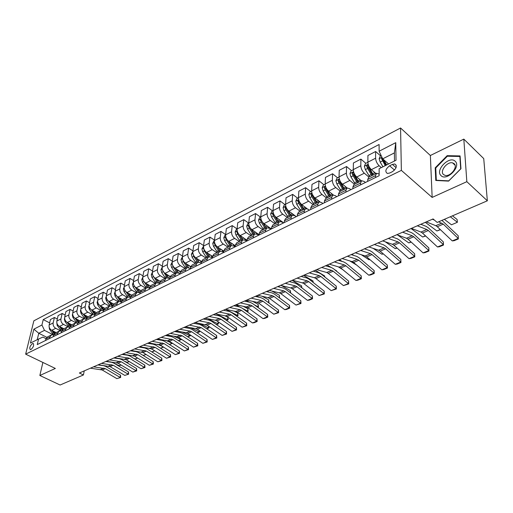 <?xml version="1.0" encoding="UTF-8"?>
<svg xmlns="http://www.w3.org/2000/svg" width="513" height="513" viewBox="0 0 513 513"><rect width="100%" height="100%" fill="white"/><g stroke="black" fill="none" stroke-linecap="round" stroke-linejoin="round"><path stroke-width="0.77" d="M30.992 349.5C33.531 347.102 34.23 345.089 33.095 343.473L32.428 343.62C29.895 346.019 29.196 348.026 30.331 349.642L30.992 349.5M400.563 127.987L33.858 320.824L25.65 354.15L401.365 170.387L400.563 127.987L430.369 155.497L432.151 197.422L466.836 181.679L463.823 139.113L430.369 155.497M463.823 139.113L483.733 158.588L487.35 200.795L466.836 181.679M487.35 200.795L437.172 222.43L433.081 218.936L79.374 373.002L83.414 374.965L84.241 370.88M392.381 164.41L389.604 165.795C385.526 168.995 384.782 171.554 387.373 173.471L389.675 173.028L392.464 171.656C396.581 168.45 397.338 165.885 394.734 163.961L392.381 164.41L396.074 167.648M394.497 161.018L394.388 152.906L382.692 158.838L379.113 151.232L379.107 144.499L43.233 319.586L49.646 322.889M379.113 151.232L395.767 142.652L396.023 160.255L379.133 168.7L379.139 175.702L37.244 344.589L38.578 339.016L30.459 343.075L33.858 329.173L41.931 325.011L43.233 319.586M42.88 362.447L39.847 375.49L60.104 385.013L83.414 374.965M39.847 375.49L55.353 368.449L25.65 354.15M432.151 197.422L401.365 170.387M38.578 339.016L42.9 337.073L45.978 338.618M116.72 305.331L117.022 303.734L118.516 301.593L121.35 301.868M125.909 300.791L126.198 299.188L127.686 297.033L130.603 297.373M135.291 296.161L135.573 294.545L137.048 292.378L140.055 292.788M144.871 291.422L145.147 289.8L146.609 287.626L149.713 288.114M154.657 286.594L154.926 284.952L156.375 282.772L159.575 283.336M164.66 281.65L164.917 280.002L166.353 277.809L169.656 278.463M174.882 276.603L175.132 274.936L176.549 272.736L179.96 273.487M185.328 271.441L185.565 269.767L186.969 267.555L190.496 268.402M196.011 266.164L196.242 264.477L197.627 262.258L200.378 262.643L201.276 263.214M206.938 260.764L207.156 259.065L208.528 256.84L211.273 257.244L212.299 257.911M218.121 255.243L218.326 253.531L219.673 251.299L222.418 251.723L223.585 252.492M229.555 249.594L229.753 247.869L231.081 245.624L233.819 246.08L235.025 246.894M241.264 243.81L241.443 242.072L242.758 239.821L245.483 240.296L246.695 241.129M253.255 237.885L253.422 236.134L254.704 233.877L257.43 234.383L258.642 235.23M265.535 231.825L265.683 230.061L266.946 227.791L269.658 228.323L270.87 229.189M278.11 225.611L278.245 223.835L279.482 221.558L282.182 222.116L283.394 223.001M290.999 219.243L291.121 217.454L292.333 215.171L295.013 215.761L296.225 216.659M304.215 212.715L304.318 210.914L305.498 208.624L308.166 209.246L309.377 210.163M317.759 206.021L317.848 204.206L318.996 201.917L321.651 202.564L322.863 203.507M331.655 199.159L331.725 197.332L332.841 195.03L335.476 195.716L336.688 196.678M345.916 192.119L345.961 190.272L347.038 187.97L349.661 188.688L350.866 189.669M360.549 184.885L360.575 183.032L361.614 180.723L364.217 181.48L365.416 182.481M46.85 337.317L38.77 333.258L37.225 339.689M388.578 163.98L382.692 158.838M381.319 167.61L379.145 165.737C376.997 163.609 375.817 161.101 375.606 158.209L375.619 151.508L380.55 155.817M376.003 173.574L371.38 169.636C369.232 167.539 368.058 165.045 367.866 162.166L367.917 155.49L375.619 151.508M368.93 177.088L364.307 173.195C362.152 171.118 360.992 168.636 360.812 165.77L360.902 159.113L365.846 163.333M361.37 180.845L356.74 176.998C354.586 174.939 353.431 172.483 353.265 169.623L353.399 162.993L360.902 159.113M354.483 184.27L349.847 180.467C347.692 178.428 346.544 175.978 346.39 173.131L346.557 166.526L351.514 170.649M347.115 187.938L342.472 184.173C340.318 182.153 339.176 179.723 339.042 176.889L339.24 170.303L346.557 166.526M340.395 191.272L335.752 187.553C333.597 185.552 332.462 183.135 332.341 180.313L332.578 173.753L337.541 177.787M333.277 194.902L328.557 191.163C326.409 189.182 325.28 186.79 325.171 183.975L325.447 177.434L332.578 173.753M326.659 198.108L322.004 194.459C319.856 192.497 318.733 190.118 318.637 187.309L318.945 180.794L323.915 184.751M319.881 201.769L314.995 197.986C312.847 196.043 311.731 193.677 311.647 190.881L311.987 184.391L318.945 180.794M313.257 204.764L308.602 201.199C306.453 199.275 305.344 196.921 305.273 194.138L305.645 187.668L310.615 191.535M306.992 208.599L301.766 204.636C299.611 202.731 298.508 200.391 298.457 197.62L298.855 191.176L305.645 187.668M300.188 211.266L295.526 207.771C293.378 205.88 292.282 203.558 292.237 200.801L292.666 194.376L297.643 198.165M296.277 216.64L288.851 211.125C286.703 209.253 285.613 206.944 285.581 204.2L286.042 197.794L292.666 194.376M287.427 217.608L282.766 214.184C280.617 212.331 279.534 210.035 279.514 207.297L280.002 200.916L284.978 204.629M283.676 222.86L276.25 217.461C274.109 215.627 273.025 213.344 273.019 210.619L273.538 204.257L280.002 200.916M274.968 223.803L270.313 220.449C268.164 218.628 267.093 216.358 267.093 213.645L267.639 207.303L272.615 210.946M271.371 228.939L263.951 223.642C261.803 221.84 260.739 219.59 260.751 216.884L261.322 210.567L267.639 207.303M262.803 229.856L258.148 226.56C256.006 224.771 254.942 222.533 254.967 219.84L255.564 213.549L260.54 217.114M259.136 234.723L251.934 229.683C249.793 227.913 248.741 225.688 248.773 223.001L249.395 216.736L255.564 213.549M250.921 235.762L246.266 232.536C244.124 230.779 243.079 228.561 243.117 225.893L243.765 219.641L248.741 223.142M247.054 240.296L240.193 235.582C238.058 233.845 237.019 231.645 237.07 228.984L237.737 222.757L243.765 219.641M239.308 241.533L234.659 238.372C232.524 236.647 231.485 234.454 231.549 231.805L232.242 225.598L237.077 228.933M235.262 245.759L228.727 241.347C226.592 239.642 225.56 237.468 225.63 234.826L226.348 228.638L232.242 225.598M227.958 247.176L223.309 244.073C221.18 242.38 220.154 240.212 220.237 237.583L220.975 231.421L225.662 234.595M223.745 251.114L217.512 246.984C215.383 245.304 214.363 243.156 214.453 240.533L215.216 234.396L220.975 231.421M216.864 252.691L212.222 249.645C210.099 247.978 209.08 245.842 209.182 243.226L209.964 237.109L214.505 240.135M212.491 256.359L206.553 252.492C204.43 250.844 203.424 248.715 203.526 246.118L204.334 240.02L209.964 237.109M206.014 258.09L201.378 255.096C199.256 253.46 198.255 251.344 198.371 248.754L199.191 242.675L203.603 245.56M201.519 261.515L195.838 257.885C193.715 256.263 192.721 254.159 192.843 251.575L193.69 245.522L199.191 242.675M195.402 263.361L190.778 260.424C188.656 258.815 187.668 256.724 187.796 254.153L188.662 248.119L192.939 250.876M190.81 266.587L185.353 263.156C183.237 261.559 182.25 259.475 182.391 256.917L183.269 250.902L188.662 248.119M185.02 268.523L180.403 265.644C178.293 264.06 177.306 261.989 177.453 259.437L178.351 253.441L182.513 256.077M180.358 271.563L175.093 268.312C172.99 266.741 172.009 264.682 172.163 262.137L173.08 256.167L178.351 253.441M174.862 273.576L170.252 270.742C168.142 269.184 167.174 267.138 167.334 264.605L168.27 258.655L172.31 261.175M170.149 276.456L165.058 273.352C162.954 271.807 161.986 269.774 162.159 267.254L163.108 261.322L168.27 258.655M164.917 278.521L160.312 275.738C158.216 274.205 157.254 272.179 157.427 269.665L158.395 263.753L162.332 266.17M160.178 281.265L155.234 278.296C153.137 276.776 152.181 274.763 152.361 272.256L153.349 266.362L158.395 263.753M155.183 283.362L150.591 280.63C148.494 279.117 147.545 277.116 147.731 274.622L148.732 268.748L152.56 271.063M150.437 285.985L145.615 283.131C143.525 281.631 142.576 279.643 142.768 277.155L143.787 271.306L148.732 268.748M145.647 288.101L141.069 285.414C138.978 283.926 138.035 281.945 138.241 279.47L139.267 273.641L142.992 275.859M140.921 290.621L136.195 287.864C134.111 286.389 133.168 284.42 133.38 281.951L134.425 276.141L139.267 273.641M136.311 292.743L131.738 290.101C129.661 288.639 128.725 286.677 128.936 284.221L130.001 278.431L133.63 280.56M131.617 295.174L126.968 292.506C124.89 291.051 123.96 289.101 124.178 286.652L125.255 280.88L130.001 278.431M127.16 297.296L122.601 294.699C120.529 293.256 119.606 291.313 119.83 288.877L120.914 283.118L124.454 285.17M122.517 299.643L117.926 297.046C115.855 295.616 114.938 293.686 115.168 291.256L116.265 285.523L120.914 283.118M118.195 301.753L113.649 299.194C111.584 297.777 110.667 295.854 110.904 293.436L112.02 287.722L115.47 289.691M113.617 304.036L109.07 301.503C107.005 300.092 106.095 298.181 106.332 295.77L107.461 290.076L112.02 287.722M109.41 306.12L104.876 303.606C102.818 302.208 101.914 300.304 102.158 297.899L103.299 292.224L106.659 294.122M104.908 308.358L100.388 305.863C98.329 304.478 97.425 302.587 97.682 300.188L98.829 294.533L103.299 292.224M100.804 310.403L96.277 307.928C94.225 306.55 93.328 304.671 93.584 302.279L94.745 296.642L98.028 298.47M96.386 312.597L91.872 310.141C89.826 308.775 88.935 306.902 89.191 304.523L90.371 298.906L94.745 296.642M92.378 314.61L87.851 312.167C85.806 310.807 84.914 308.948 85.184 306.575L86.364 300.977L89.57 302.734M88.031 316.752L83.529 314.341C81.49 312.994 80.605 311.135 80.874 308.775L82.074 303.196L86.364 300.977M84.138 318.753L79.579 316.322C77.546 314.982 76.661 313.142 76.937 310.782L78.143 305.222L81.272 306.915M79.829 320.824L75.347 318.451C73.314 317.124 72.436 315.29 72.718 312.943L73.936 307.402L78.143 305.222M76.091 322.824L71.474 320.401C69.441 319.08 68.569 317.252 68.857 314.911L70.082 309.39L73.141 311.019M71.788 324.825L67.318 322.485C65.292 321.176 64.426 319.362 64.715 317.028L65.953 311.526L70.082 309.39M68.223 326.839L63.522 324.396C61.496 323.094 60.63 321.285 60.925 318.964L62.176 313.475L65.157 315.053M63.901 328.743L59.444 326.448C57.424 325.152 56.565 323.35 56.86 321.042L58.116 315.572L62.176 313.475M60.547 330.795L55.718 328.32C53.705 327.037 52.845 325.242 53.147 322.94L54.41 317.489L57.328 319.009M56.161 332.597L51.717 330.327C49.703 329.057 48.85 327.275 49.158 324.979L50.434 319.541L54.41 317.489M53.083 334.713L44.49 330.359L38.77 333.258L33.858 329.173M375.574 177.466L375.574 175.593L376.58 173.285L379.139 174.067M367.712 181.352L367.725 179.486L368.751 177.177L376.58 173.285M352.893 188.669L352.925 186.822L353.989 184.513L361.614 180.723M338.452 195.799L338.509 193.965L339.612 191.663L347.038 187.97M324.389 202.75L324.46 200.929L325.595 198.634L332.841 195.03M310.673 209.522L310.769 207.714L311.936 205.424L318.996 201.917M297.303 216.127L297.412 214.331L298.611 212.049L305.498 208.624M284.26 222.571L284.388 220.789L285.613 218.512L292.333 215.171M271.531 228.856L271.678 227.092L272.929 224.822L279.482 221.558M259.11 234.992L259.27 233.235L260.546 230.978L266.946 227.791M246.984 240.982L247.157 239.238L248.459 236.987L254.704 233.877M235.146 246.836L235.332 245.105L236.653 242.854L242.758 239.821M223.578 252.55L223.777 250.831L225.117 248.593L231.081 245.624M212.273 258.129L212.485 256.423L213.844 254.198L219.673 251.299M201.224 263.586L201.449 261.893L202.827 259.674L208.528 256.84M190.426 268.921L190.663 267.241L192.054 265.029L197.627 262.258M179.864 274.141L180.108 272.467L181.525 270.268L186.969 267.555M169.534 279.239L169.79 277.584L171.22 275.391L176.549 272.736M159.434 284.234L159.697 282.586L161.133 280.399L166.353 277.809M149.539 289.12L149.815 287.485L151.271 285.305L156.375 282.772M139.863 293.898L140.145 292.275L141.607 290.108L146.609 287.626M130.385 298.579L130.674 296.969L132.155 294.815L137.048 292.378M121.106 303.164L121.401 301.567L122.889 299.419L127.686 297.033M112.02 307.653L112.321 306.069L113.822 303.927L118.516 301.593M107.724 309.775L108.031 308.191L109.532 306.062L112.283 306.274M103.113 312.051L103.427 310.474L104.934 308.345L109.532 306.062M98.906 314.129L99.221 312.558L100.728 310.436L103.402 310.596M94.386 316.361L94.706 314.796L96.22 312.68L100.728 310.436M90.262 318.4L90.583 316.842L92.103 314.726L94.7 314.835M85.838 320.587L86.165 319.028L87.685 316.919L92.103 314.726M81.791 322.581L82.118 321.035L83.645 318.932L86.171 318.99M77.457 324.729L77.784 323.184L79.316 321.08L83.645 318.932M73.487 326.685L73.827 325.146L75.36 323.049L77.809 323.075M69.236 328.788L69.576 327.256L71.108 325.165L75.36 323.049M65.35 330.705L65.69 329.179L67.229 327.095L69.614 327.076M61.175 332.764L61.522 331.244L63.061 329.166L67.229 327.095M57.366 334.649L57.706 333.136L59.252 331.058L61.579 331.013M53.275 336.669L53.621 335.162L55.167 333.091L59.252 331.058M49.53 338.522L49.883 337.015L51.435 334.944L53.698 334.874M41.931 325.011L44.49 330.359M45.516 340.504L45.869 339.003L47.42 336.938L51.435 334.944M394.388 152.906L395.767 142.652M447.163 155.67L435.197 167.815L435.781 180.461L448.593 181.108L460.95 168.719L460.09 155.926L447.163 155.67L447.753 156.221M435.768 168.335L435.197 167.815M432.376 219.237L434.415 220.071M438.634 221.802L443.296 224.13L458.256 238.442L458.224 235.788L441.937 220.378M426.309 221.885L435.793 225.694L437.275 226.708L452.248 240.905L458.256 238.442L458.333 238.962L454.133 240.687L452.248 240.905M458.224 235.788L458.333 238.962M381.133 155.522L380.319 155.939L379.126 158.767L380.178 162.089L382.954 166.789M451.472 224.79L457.397 222.276L451.472 224.79L444.354 219.333M452.453 215.845L457.096 219.455L457.397 222.276L450.299 216.775M382.044 157.465L381.518 158.536L385.244 165.648M386.026 165.257L382.781 159.639L381.518 158.536M386.693 164.923L383.609 159.639M417.319 225.797L426.854 229.523L428.342 230.523L443.354 244.56L443.354 241.931L428.381 227.881L426.149 226.38L420.82 224.271M411.4 228.375L420.974 232.049L422.462 233.037L437.493 246.965L443.354 244.56L443.463 245.06L439.365 246.74L437.493 246.965M443.354 241.931L443.463 245.06M402.634 232.197L412.26 235.788L413.754 236.762L428.804 250.536L428.842 247.92L413.824 234.14L411.58 232.671L406.206 230.638M396.863 234.71L406.52 238.25L408.021 239.218L423.084 252.883L428.804 250.536L428.951 251.011L424.95 252.653L423.084 252.883M428.842 247.92L428.951 251.011M388.309 238.436L398.017 241.899L399.518 242.848L414.607 256.365L414.671 253.768L399.614 240.244L397.363 238.808L391.938 236.852M382.679 240.886L392.413 244.303L393.92 245.246L409.021 258.655L414.607 256.365L414.786 256.827L410.881 258.424L409.021 258.655M414.671 253.768L414.786 256.827M367.866 162.3L365.525 163.493L364.339 166.289L365.365 169.572L369.668 176.722M440.462 229.728L436.903 230.965L425.303 222.321M374.74 172.503L375.554 173.792M373.31 174.907L367.699 164.897L366.66 166.077L367.597 168.45L371.899 175.613M372.727 175.202L367.93 167.155L366.66 166.077M436.903 230.965L440.263 229.542M353.265 169.758L351.116 170.855L349.93 173.618L350.937 176.87L355.201 183.911M425.662 235.999L422.68 237L411.022 228.541M360.177 179.851L360.94 181.057M358.754 182.147L353.194 172.265L352.187 173.432L353.104 175.773L357.375 182.833M358.221 182.41L353.457 174.484L352.187 173.432M422.68 237L425.463 235.82M339.035 177.023L337.067 178.03L335.887 180.768L336.868 183.981L341.107 190.919M411.221 242.123L408.79 242.893L397.581 234.973M344.569 189.201L343.845 188.085L345.98 187.021L346.698 188.136M343.845 188.085L339.42 179.916L339.061 179.454L338.08 180.595L338.984 182.91L343.223 189.868M344.082 189.438L339.35 181.628L338.08 180.595M408.79 242.893L411.028 241.944M374.336 244.521L384.109 247.862L385.622 248.792L400.743 262.06L400.833 259.482L385.75 246.202L383.487 244.804L378.023 242.918M368.841 246.913L378.645 250.209L380.159 251.126L395.286 264.298L400.743 262.06L400.948 262.496L397.133 264.067L395.286 264.298M400.833 259.482L400.948 262.496M325.165 184.109L323.363 185.026L322.19 187.732L323.145 190.913L327.358 197.755M397.133 248.1L395.222 248.645L385.276 241.796M332.123 193.991L332.815 195.043M330.731 196.075L325.274 186.456L324.325 187.585L325.21 189.868L329.423 196.729M330.295 196.299L325.601 188.592L324.325 187.585M395.222 248.645L396.934 247.92M440.968 175.542C446.4 181.737 461.52 166.571 455.153 161.236C449.51 155.343 434.889 170.181 440.968 175.542M443.444 174.516L445.124 175.395C450.446 176.934 458.192 166.949 454.178 163.692L452.556 162.858C447.221 161.345 439.545 171.188 443.444 174.516M447.349 156.215L459.879 156.471L460.7 168.86L448.74 180.858L436.319 180.236L435.749 167.982L447.349 156.215M360.697 250.466L370.54 253.685L372.053 254.595L387.2 267.619L387.321 265.061L372.207 252.024L369.937 250.658L364.435 248.831M355.329 252.8L365.198 255.974L366.718 256.878L381.871 269.806L387.2 267.619L387.437 268.043L383.711 269.569L381.871 269.806M387.321 265.061L387.437 268.043M347.378 256.263L357.279 259.373L358.805 260.258L373.971 273.051L374.118 270.511L358.985 257.706L356.702 256.372L351.168 254.615M342.139 258.546L352.065 261.611L353.585 262.489L368.764 275.192L373.971 273.051L374.233 273.455L370.591 274.949L368.764 275.192M374.118 270.511L374.233 273.455M334.373 261.931L344.332 264.926L345.858 265.798L361.037 278.36L361.21 275.84L346.063 263.259L343.774 261.951L338.208 260.258M329.25 264.157L339.234 267.113L340.76 267.972L355.951 280.451L361.037 278.36L361.332 278.751L357.773 280.213L355.951 280.451M361.21 275.84L361.332 278.751M321.664 267.465L331.674 270.357L333.206 271.204L348.398 283.554L348.596 281.047L333.437 268.69L331.141 267.408L325.55 265.772M316.662 269.639L326.691 272.493L328.224 273.333L343.421 285.594L348.398 283.554L348.718 283.926L343.421 285.594M348.596 281.047L348.718 283.926M309.249 272.871L319.304 275.661L320.843 276.494L336.041 288.627L336.259 286.139L321.093 273.993L318.797 272.743L313.174 271.159M304.363 275L314.437 277.751L315.97 278.572L331.174 290.627L336.041 288.627L336.381 288.986L331.174 290.627M336.259 286.139L336.381 288.986M311.641 191.016L309.999 191.856L308.832 194.53L309.769 197.678L313.943 204.424M383.333 253.89L381.961 254.268L373.195 248.375M318.618 200.788L319.291 201.808M312 193.375L310.91 194.401L311.782 196.659L315.963 203.424M316.848 202.981L312.186 195.389L310.91 194.401M317.239 202.789L312.257 194.1M381.961 254.268L383.173 253.755M298.451 197.755L296.963 198.512L295.796 201.16L296.713 204.27L300.862 210.933M369.835 259.54L369.007 259.77L361.332 254.73M305.44 207.419L306.146 208.47M364.724 248.709L365.384 249.151M298.752 199.98L297.816 201.045L298.675 203.283L302.83 209.952M303.722 209.509L299.092 202.013L297.816 201.045M304.074 209.33L299.445 201.724M369.007 259.77L369.738 259.456M285.574 204.328L284.24 205.014L283.08 207.637L283.971 210.715L288.094 217.281M356.65 265.054L349.68 260.873M292.577 213.889L293.359 215.024M351.937 254.275L353.681 255.41M285.837 206.45L285.042 207.534L285.888 209.746L290.012 216.326M290.916 215.877L286.318 208.483L285.042 207.534M291.23 215.716L287.498 209.772M273.012 210.747L271.813 211.356L270.659 213.953L271.531 216.999L275.622 223.476M342.94 269.761L338.24 266.818M280.015 220.199L280.925 221.481M339.439 259.719L342.197 261.47M273.249 212.812L272.576 213.87L273.403 216.056L277.501 222.546M278.412 222.091L273.852 214.8L272.576 213.87M278.687 221.956L275.308 216.614M260.739 217.012L259.681 217.55L258.533 220.122L259.386 223.136L263.451 229.529M328.179 273.294L327.114 272.64M267.754 226.361L268.863 227.868M327.217 265.048L330.917 267.344M334.572 269.614L336.586 270.864M260.963 219.045L260.399 220.058L261.213 222.212L265.279 228.618M266.202 228.163L261.675 220.968L260.399 220.058M266.439 228.041L263.291 223.097M297.117 278.155L307.21 280.848L308.749 281.663L323.953 293.59L324.197 291.121L309.025 279.181L306.723 277.956L301.08 276.43M292.339 280.239L302.452 282.894L303.991 283.695L319.195 295.546L323.953 293.59L324.319 293.93L319.195 295.546M324.197 291.121L324.319 293.93M248.76 223.129L247.83 223.604L246.689 226.15L247.523 229.138L251.556 235.448M255.775 232.37L257.225 234.242M324.658 276.847L324.646 275.956L324.832 276.988M315.264 270.255L324.646 275.956M248.965 225.149L248.504 226.098L249.305 228.234L253.345 234.556M254.275 234.095L250.581 228.388M254.48 233.992L251.505 229.349M285.254 283.323L295.385 285.921L296.924 286.716L312.128 298.444L312.391 295.988L297.226 284.253L294.917 283.054L289.255 281.579M280.585 285.356L290.73 287.921L292.269 288.71L307.473 300.355L312.128 298.444L312.513 298.771L309.256 300.111L307.473 300.355M312.391 295.988L312.513 298.771M237.057 229.106L236.249 229.523L235.114 232.036L235.929 234.992L239.937 241.225M244.073 238.244L246.259 240.828M312.975 282.291L312.968 280.938L313.263 282.516M303.568 275.346L312.968 280.938M237.256 231.126L236.878 231.998L237.673 234.114L241.687 240.353M242.623 239.885L239.327 234.851M242.79 239.802L239.956 235.409M273.653 288.377L283.817 290.884L285.363 291.66L300.56 303.196L300.842 300.759L285.677 289.21L283.368 288.043L277.687 286.62M269.088 290.364L279.264 292.84L280.803 293.609L296.001 305.068L300.56 303.196L300.964 303.51L296.001 305.068M300.842 300.759L300.964 303.51M225.617 234.948L224.931 235.3L223.796 237.795L224.598 240.719L228.58 246.868M232.633 243.983L235.146 246.811M290.249 281.842L289.569 281.445M301.535 287.588L301.535 285.818L301.862 287.838M292.121 280.329L301.535 285.818M225.81 236.974L225.521 237.769L226.304 239.86L230.286 246.022M231.235 245.56L228.189 240.937M231.389 245.509L228.651 241.302M262.31 293.321L272.499 295.738L274.045 296.501L289.236 307.845L289.537 305.427L274.384 294.071L272.07 292.923L266.369 291.551M257.84 295.264L268.043 297.649L269.588 298.406L284.773 309.679L289.236 307.845L289.659 308.146L286.543 309.429L284.773 309.679M289.537 305.427L289.659 308.146M214.44 240.661L213.87 240.95L212.741 243.425L213.523 246.317L217.474 252.39M221.449 249.594L223.63 252.088M279.765 287.139L278.347 286.331M290.326 292.75L290.339 290.589L290.672 293.013M281.65 285.626L290.339 290.589M214.633 242.707L214.421 243.406L215.191 245.477L219.147 251.562M220.141 251.139L217.236 246.791M220.269 251.12L217.589 247.035M251.21 298.156L261.425 300.49L262.97 301.234L278.149 312.398L278.469 309.993L263.329 298.822L261.008 297.694L255.294 296.373M246.836 300.06L257.064 302.362L258.61 303.1L273.782 314.193L278.149 312.398L278.597 312.686L273.782 314.193M278.469 309.993L278.597 312.686M203.514 246.24L201.923 248.927L202.693 251.793L206.617 257.789M210.516 255.07L212.382 257.25M269.472 292.295L267.356 291.121M279.713 297.873L279.367 297.803L279.38 295.264L279.553 297.944M271.813 291.025L279.38 295.264M203.706 248.33L204.321 250.966L208.252 256.975M209.323 256.641L206.495 252.46M209.419 256.635L206.765 252.633M240.347 302.882L250.581 305.139L252.133 305.87L267.299 316.854L267.632 314.469L252.505 303.472L250.184 302.369L244.464 301.093M236.063 304.748L246.311 306.973L247.862 307.697L263.015 318.611L267.299 316.854L267.76 317.13L264.766 318.361L263.015 318.611M267.632 314.469L267.76 317.13M192.83 251.697L191.349 254.307L192.099 257.148L195.992 263.073M199.82 260.431L201.397 262.303M268.293 302.484L266.773 301.362M259.373 297.316L256.603 295.802M268.979 302.426L268.594 302.356L268.645 299.842L268.979 302.426L268.491 302.632M262.137 296.27L268.645 299.842M193.023 253.845L193.696 256.34L197.595 262.278M198.787 262.06L195.972 257.968M198.839 262.066L196.178 258.097M229.715 307.518L239.969 309.692L241.52 310.41L256.667 321.221L257.019 318.849L241.905 308.024L239.59 306.947L233.851 305.716M225.521 309.339L235.788 311.487L237.333 312.199L252.473 322.94L256.667 321.221L257.148 321.484L254.217 322.69L252.473 322.94M257.019 318.849L257.148 321.484M219.301 312.051L229.574 314.148L231.126 314.854L246.253 325.499L246.625 323.145L231.53 312.488L229.208 311.429L223.463 310.237M215.197 313.841L225.476 315.912L227.028 316.604L242.149 327.185L246.253 325.499L246.747 325.749L242.149 327.185M246.625 323.145L246.747 325.749M209.112 316.489L219.397 318.515L220.943 319.208L236.051 329.686L236.435 327.345L221.359 316.854L219.045 315.822L213.293 314.668M205.091 318.24L215.383 320.24L216.928 320.92L232.023 331.34L236.051 329.686L236.564 329.93L232.023 331.34M236.435 327.345L236.564 329.93M199.127 320.837L209.419 322.799L210.965 323.472L226.053 333.79L226.451 331.469L211.401 321.138L209.08 320.125L203.328 319.009M195.19 322.555L207.034 325.152L222.11 335.412L226.053 333.79L226.579 334.021L222.11 335.412M226.451 331.469L226.579 334.021M189.342 325.101L201.192 327.653L216.249 337.817L216.666 335.508L201.641 325.332L199.32 324.338L193.561 323.261M185.488 326.781L195.793 328.641L197.338 329.301L212.382 339.407L216.249 337.817L216.794 338.035L212.382 339.407M216.666 335.508L216.794 338.035M179.755 329.275L190.066 331.097L191.612 331.751L206.643 341.761L207.066 339.471L192.074 329.442L189.752 328.467L183.987 327.429M175.978 330.923L186.29 332.719L187.835 333.367L202.853 343.319L206.643 341.761L207.194 341.972L202.853 343.319M207.066 339.471L207.194 341.972M170.361 333.367L182.218 335.765L197.223 345.634L197.659 343.357L182.692 333.476L180.377 332.52L174.612 331.52M166.661 334.983L176.972 336.714L178.511 337.349L193.504 347.16L197.223 345.634L197.787 345.833L193.504 347.16M197.659 343.357L197.787 345.833M161.153 337.381L173.009 339.702L187.976 349.424L188.431 347.166L173.49 337.432L171.182 336.49L165.417 335.521M157.523 338.958L169.373 341.254L184.334 350.924L187.976 349.424L188.56 349.616L184.334 350.924M188.431 347.166L188.56 349.616M152.124 341.312L163.974 343.563L178.915 353.149L179.377 350.905L164.474 341.305L162.166 340.382L156.394 339.452M148.565 342.864L160.415 345.089L175.337 354.618L178.915 353.149L179.505 353.329L175.337 354.618M179.377 350.905L179.505 353.329M143.268 345.166L155.118 347.352L170.021 356.798L170.496 354.566L155.625 345.108L153.316 344.204L147.552 343.306M139.78 346.692L151.624 348.846L166.507 358.241L170.021 356.798L170.624 356.977L166.507 358.241M170.496 354.566L170.624 356.977M134.586 348.949L146.423 351.072L161.294 360.382L161.781 358.17L146.942 348.84L144.64 347.949L138.876 347.083M131.161 350.443L142.992 352.534L157.85 361.8L161.294 360.382L161.909 360.549L157.85 361.8M161.781 358.17L161.909 360.549M126.063 352.662L137.894 354.714L152.727 363.903L153.22 361.697L138.42 352.502L136.125 351.629L130.366 350.789M122.703 354.124L134.528 356.157L149.347 365.288L152.727 363.903L153.355 364.057L149.347 365.288M153.22 361.697L153.355 364.057M117.708 356.304L129.526 358.292L144.32 367.353L144.826 365.166L130.058 356.099L127.769 355.24L122.011 354.425M114.405 357.741L126.224 359.709L140.998 368.719L144.32 367.353L144.955 367.507L140.998 368.719M144.826 365.166L144.955 367.507M109.5 359.876L121.312 361.806L136.06 370.745L136.58 368.571L121.857 359.626L119.561 358.779L113.815 357.997M106.262 361.287L118.067 363.198L132.803 372.085L136.06 370.745L136.708 370.886L132.803 372.085M136.58 368.571L136.708 370.886M101.446 363.384L113.245 365.256L127.955 374.073L128.481 371.912L113.796 363.089L111.507 362.261L105.761 361.505M98.272 364.769L110.058 366.622L124.755 375.388L128.609 374.208L124.755 375.388M128.481 371.912L128.609 374.208M93.546 366.827L105.319 368.642L119.997 377.344L120.523 375.195L105.883 366.487L103.6 365.673L97.861 364.948M90.423 368.187L102.196 369.982L116.849 378.632L120.658 377.472L116.849 378.632M120.523 375.195L120.658 377.472M182.371 257.039L180.999 259.572L181.737 262.387L185.603 268.235M189.355 265.67L190.656 267.247M257.468 307.075L258.058 306.825L254.454 304.889M249.453 302.208L246.067 300.394M258.469 306.883L258.058 306.825L258.129 304.331L258.469 306.883L257.667 307.223M252.62 301.362L258.129 304.331M182.59 259.264L183.295 261.598L187.181 267.472M188.489 267.369L185.674 263.355M188.521 267.408L185.815 263.445M172.15 262.258L170.874 264.721L171.599 267.51L175.44 273.294M179.12 270.8L180.178 272.108M246.862 311.577L247.741 311.205L242.444 308.416M239.725 306.979L235.749 304.889M248.164 311.25L247.741 311.205L247.824 308.723L248.164 311.25L247.061 311.718M243.265 306.312L247.824 308.723M172.394 264.618L173.125 266.741L177.004 272.576M177.915 272.018L175.587 268.613M178.466 272.685L175.67 268.665M162.14 267.369L160.96 269.767L161.672 272.525L165.487 278.238M169.098 275.814L169.963 276.892M236.48 315.982L237.628 315.495L225.88 309.416M238.07 315.533L237.628 315.495L237.731 313.033L238.07 315.533L236.673 316.123M234.063 311.128L237.731 313.033M162.474 270.024L167.071 277.604M167.488 276.424L165.712 273.756M168.706 277.911L165.737 273.769M152.342 272.397L151.258 274.705L151.951 277.437L155.74 283.086M159.286 280.726L159.992 281.611M226.304 320.298L227.714 319.695L216.839 314.168M228.17 319.727L227.714 319.695L227.83 317.252L228.17 319.727L226.502 320.433M225.008 315.816L227.83 317.252M152.842 275.455L157.363 282.541M159.344 283.202L156.016 278.764M142.729 277.475L141.755 279.54L142.441 282.246L146.199 287.825M149.681 285.536L150.251 286.254M216.332 324.524L217.999 323.818L207.938 318.797M218.243 321.831L218.467 323.838L217.999 323.818L218.108 321.734M143.557 280.97L147.879 287.408M149.738 287.94L146.494 283.651M218.467 323.838L216.531 324.658M133.322 282.432L132.45 284.273L133.117 286.959L136.856 292.474M140.273 290.243L140.742 290.833M206.566 328.666L208.47 327.858L199.191 323.305M208.868 326.403L208.951 327.871L208.47 327.858L208.567 326.197M134.816 286.69L138.619 292.192M140.126 292.391L137.163 288.434M208.951 327.871L206.758 328.801M124.114 287.274L123.332 288.909L123.992 291.57L127.699 297.027M131.052 294.853L131.443 295.341M196.986 332.732L199.121 331.828L190.586 327.704M199.679 330.872L199.621 331.828L199.121 331.828L199.204 330.552M125.897 291.673L129.577 296.918M130.719 296.758L128.026 293.115M199.621 331.828L197.184 332.86M115.092 292.006L114.399 293.455L115.047 296.091L118.74 301.497M122.023 299.368L122.351 299.778M187.598 336.714L189.951 335.714L182.128 331.994M190.503 335.136L190.464 335.714L189.951 335.714L190.015 334.809M117.079 296.437L120.773 301.586M121.53 301.06L119.067 297.694M190.464 335.714L187.771 336.829M106.255 296.629L105.646 297.912L106.274 300.522L109.968 305.895M113.174 303.792L113.456 304.145M178.389 340.619L180.961 339.529L173.804 336.182M181.499 339.305L180.961 339.529L180.999 338.978M108.403 301.048L112.264 306.261M112.552 305.299L110.289 302.183M181.48 339.523L178.524 340.709M97.598 301.163L97.066 302.279L97.682 304.869L101.388 310.224M157.427 339.619L156.741 339.305M169.354 344.454L172.131 343.274L165.622 340.279M172.483 343.261L172.15 343.05M99.875 305.536L103.44 310.391M103.78 309.48L101.677 306.575M172.548 343.306L169.457 344.518M89.115 305.594L88.646 306.556L89.256 309.127L92.988 314.482M149.373 343.588L148.154 343.037M162.987 346.73L157.574 344.274M91.5 309.916L94.802 314.431M95.194 313.59L93.238 310.884M163.576 347.109L160.563 348.25M160.498 348.212L163.384 346.987M80.791 309.935L80.4 310.756L80.996 313.302L84.76 318.676M141.447 347.468L139.735 346.711M152.797 349.59L149.655 348.186M83.279 314.193L86.344 318.419M86.787 317.643L84.959 315.104M154.779 350.841L151.829 351.912M151.803 351.899L154.586 350.719M72.634 314.187L72.301 314.873L72.891 317.4L76.713 322.799M146.147 354.502L143.069 355.387M133.656 351.27L132.078 350.578M142.8 352.418L142.043 352.085M75.206 318.374L78.079 322.344M78.56 321.638L76.841 319.24M143.313 355.496L145.948 354.38M64.638 318.355L64.362 318.913L64.939 321.414L68.832 326.864M137.67 358.093L135.175 358.953L133.604 358.273M125.993 354.99L124.621 354.4M67.28 322.465L69.98 326.21M70.505 325.569L68.87 323.299M135.175 358.953L137.478 357.971M56.789 322.44L57.142 325.357L61.124 330.872M129.353 361.62L127.179 362.345L124.345 361.133M118.452 358.632L117.285 358.132M59.495 326.473L62.054 330.019M62.612 329.442L61.053 327.275M127.179 362.345L129.161 361.498M49.088 326.441L49.485 329.231L53.596 334.835M121.19 365.083L119.324 365.673L115.271 363.974M111.039 362.197L110.064 361.787M51.858 330.404L54.288 333.777M54.878 333.251L53.384 331.18M119.324 365.673L120.997 364.961M371.38 169.636L379.145 165.737M356.74 176.998L364.307 173.195M342.472 184.173L349.847 180.467M328.557 191.163L335.752 187.553M314.995 197.986L322.004 194.459M301.766 204.636L308.602 201.199M288.851 211.125L295.526 207.771M276.25 217.461L282.766 214.184M263.951 223.642L270.313 220.449M251.934 229.683L258.148 226.56M240.193 235.582L246.266 232.536M228.727 241.347L234.659 238.372M217.512 246.984L223.309 244.073M206.553 252.492L212.222 249.645M195.838 257.885L201.378 255.096M185.353 263.156L190.778 260.424M175.093 268.312L180.403 265.644M165.058 273.352L170.252 270.742M155.234 278.296L160.312 275.738M145.615 283.131L150.591 280.63M136.195 287.864L141.069 285.414M126.968 292.506L131.738 290.101M117.926 297.046L122.601 294.699M109.07 301.503L113.649 299.194M100.388 305.863L104.876 303.606M91.872 310.141L96.277 307.928M83.529 314.341L87.851 312.167M75.347 318.451L79.579 316.322M67.318 322.485L71.474 320.401M59.444 326.448L63.522 324.396M51.717 330.327L55.718 328.32M367.866 162.166L375.606 158.209M367.725 179.486L375.574 175.593M352.925 186.822L360.575 183.032M353.265 169.623L360.812 165.77M338.509 193.965L345.961 190.272M339.042 176.889L346.39 173.131M324.46 200.929L331.725 197.332M325.171 183.975L332.341 180.313M310.769 207.714L317.848 204.206M311.647 190.881L318.637 187.309M297.412 214.331L304.318 210.914M298.457 197.62L305.273 194.138M284.388 220.789L291.121 217.454M285.581 204.2L292.237 200.801M271.678 227.092L278.245 223.835M273.019 210.619L279.514 207.297M259.27 233.235L265.683 230.061M260.751 216.884L267.093 213.645M247.157 239.238L253.422 236.134M248.773 223.001L254.967 219.84M235.332 245.105L241.443 242.072M237.07 228.984L243.117 225.893M223.777 250.831L229.753 247.869M225.63 234.826L231.549 231.805M212.485 256.423L218.326 253.531M214.453 240.533L220.237 237.583M201.449 261.893L207.156 259.065M203.526 246.118L209.182 243.226M190.663 267.241L196.242 264.477M192.843 251.575L198.371 248.754M180.108 272.467L185.565 269.767M182.391 256.917L187.796 254.153M169.79 277.584L175.132 274.936M172.163 262.137L177.453 259.437M159.697 282.586L164.917 280.002M162.159 267.254L167.334 264.605M149.815 287.485L154.926 284.952M152.361 272.256L157.427 269.665M140.145 292.275L145.147 289.8M142.768 277.155L147.731 274.622M130.674 296.969L135.573 294.545M133.38 281.951L138.241 279.47M121.401 301.567L126.198 299.188M124.178 286.652L128.936 284.221M112.321 306.069L117.022 303.734M115.168 291.256L119.83 288.877M103.427 310.474L108.031 308.191M106.332 295.77L110.904 293.436M94.706 314.796L99.221 312.558M97.682 300.188L102.158 297.899M86.165 319.028L90.583 316.842M89.191 304.523L93.584 302.279M77.784 323.184L82.118 321.035M80.874 308.775L85.184 306.575M69.576 327.256L73.827 325.146M72.718 312.943L76.937 310.782M61.522 331.244L65.69 329.179M64.715 317.028L68.857 314.911M53.621 335.162L57.706 333.136M56.86 321.042L60.925 318.964M45.869 339.003L49.883 337.015M49.158 324.979L53.147 322.94M394.535 170.092L389.604 165.795M441.821 223.104L435.793 225.694M443.296 224.13L437.275 226.708M381.954 157.273L379.152 158.697M382.467 160.935L380.178 162.089M426.854 229.523L420.974 232.049M428.342 230.523L422.462 233.037M412.26 235.788L406.52 238.25M413.754 236.762L408.021 239.218M398.017 241.899L392.413 244.303M399.518 242.848L393.92 245.246M368.174 164.282L364.365 166.218M371.168 174.465L368.937 175.574M374.823 172.644L372.579 173.76M367.597 168.45L365.365 169.572M369.565 167.456L369.007 167.738M353.553 171.72L349.956 173.548M356.65 181.698L354.477 182.782M360.216 179.922L358.029 181.012M353.104 175.773L350.937 176.87M354.925 174.85L354.477 175.074M339.305 178.973L335.912 180.698M342.504 188.752L340.382 189.81M338.984 182.91L336.868 183.981M340.658 182.064L340.324 182.23M384.109 247.862L378.645 250.209M385.622 248.792L380.159 251.126M325.422 186.039L322.215 187.668M328.705 195.633L326.64 196.665M332.078 193.952L330.019 194.978M325.21 189.868L323.145 190.913M370.54 253.685L365.198 255.974M372.053 254.595L366.718 256.878M357.279 259.373L352.065 261.611M358.805 260.258L353.585 262.489M344.332 264.926L339.234 267.113M345.858 265.798L340.76 267.972M331.674 270.357L326.691 272.493M333.206 271.204L328.224 273.333M319.304 275.661L314.437 277.751M320.843 276.494L315.97 278.572M311.878 192.926L308.858 194.465M315.251 202.34L313.238 203.347M318.515 200.711L316.527 201.705M311.782 196.659L309.769 197.678M298.669 199.653L295.828 201.096M302.125 208.887L300.156 209.868M305.286 207.31L303.369 208.265M298.675 203.283L296.713 204.27M285.779 206.207L283.105 207.566M289.313 215.274L287.389 216.23M292.378 213.741L290.525 214.665M285.888 209.746L283.971 210.715M273.198 212.613L270.691 213.889M276.802 221.507L274.93 222.443M279.777 220.026L277.988 220.917M273.403 216.056L271.531 216.999M260.918 218.859L258.558 220.058M264.586 227.599L262.759 228.509M267.472 226.156L265.747 227.022M261.213 222.212L259.386 223.136M307.21 280.848L302.452 282.894M308.749 281.663L303.991 283.695M248.92 224.963L246.715 226.086M252.659 233.543L250.863 234.441M255.455 232.152L253.788 232.979M249.305 228.234L247.523 229.138M249.619 226.881L248.504 226.098M295.385 285.921L290.73 287.921M296.924 286.716L292.269 288.71M237.205 230.927L235.14 231.979M241.001 239.359L239.25 240.231M243.713 238L242.104 238.808M237.673 234.114L235.929 234.992M237.801 232.633L236.878 231.998M283.817 290.884L279.264 292.84M285.363 291.66L280.803 293.609M225.758 236.749L223.828 237.731M229.606 245.041L227.894 245.887M232.242 243.72L230.69 244.496M226.304 239.86L224.598 240.719M226.265 238.269L225.521 237.769M272.499 295.738L268.043 297.649M274.045 296.501L269.588 298.406M214.569 242.444L212.767 243.361M218.467 250.588L216.794 251.421M221.026 249.312L219.526 250.062M215.191 245.477L213.523 246.317M214.998 243.79L214.421 243.406M261.425 300.49L257.064 302.362M262.97 301.234L258.61 303.1M203.629 248.01L201.955 248.863M207.579 256.019L205.944 256.833M210.067 254.781L208.611 255.506M204.321 250.966L202.693 251.793M203.994 249.203L203.565 248.92M250.581 305.139L246.311 306.973M252.133 305.87L247.862 307.697M192.933 253.454L191.375 254.243M196.928 261.329L195.325 262.124M199.339 260.123L197.935 260.822M193.696 256.34L192.099 257.148M239.969 309.692L235.788 311.487M241.52 310.41L237.333 312.199M229.574 314.148L225.476 315.912M231.126 314.854L227.028 316.604M219.397 318.515L215.383 320.24M220.943 319.208L216.928 320.92M209.419 322.799L205.489 324.485M210.965 323.472L207.034 325.152M199.647 326.993L195.793 328.641M201.192 327.653L197.338 329.301M190.066 331.097L186.29 332.719M191.612 331.751L187.835 333.367M180.672 335.13L176.972 336.714M182.218 335.765L178.511 337.349M171.464 339.08L167.834 340.638M173.009 339.702L169.373 341.254M162.435 342.953L158.87 344.48M163.974 343.563L160.415 345.089M153.579 346.75L150.085 348.25M155.118 347.352L151.624 348.846M144.89 350.475L141.46 351.95M146.423 351.072L142.992 352.534M136.362 354.137L132.995 355.58M137.894 354.714L134.528 356.157M127.993 357.728L124.691 359.145M129.526 358.292L126.224 359.709M119.779 361.248L116.534 362.64M121.312 361.806L118.067 363.198M111.719 364.705L108.532 366.07M113.245 365.256L110.058 366.622M103.799 368.103L100.67 369.443M105.319 368.642L102.196 369.982M182.468 258.776L181.025 259.507M186.508 266.523L184.943 267.305M188.855 265.356L187.495 266.029M183.295 261.598L181.737 262.387M172.233 263.983L170.9 264.663M176.305 271.608L174.779 272.371M178.588 270.473L177.28 271.127M173.125 266.741L171.599 267.51M162.211 269.081L160.992 269.703M166.327 276.584L164.827 277.328M168.546 275.481L167.276 276.109M163.166 271.768L161.672 272.525M152.406 274.077L151.284 274.641M156.555 281.457L155.093 282.188M158.709 280.38L157.485 280.989M153.419 276.699L151.951 277.437M142.806 278.957L141.787 279.476M146.987 286.222L145.551 286.94M149.084 285.183L147.898 285.773M143.871 281.522L142.441 282.246M133.406 283.74L132.476 284.215M137.619 290.897L136.214 291.596M139.651 289.883L138.51 290.454M134.489 286.267L133.117 286.959M124.197 288.428L123.364 288.851M128.442 295.469L127.057 296.161M130.417 294.488L129.314 295.039M125.268 290.922L123.992 291.57M115.181 293.019L114.425 293.398M119.446 299.958L118.093 300.631M121.369 298.996L120.298 299.528M116.239 295.488L115.047 296.091M106.338 297.514L105.672 297.854M110.628 304.35L109.307 305.011M112.501 303.42L111.468 303.933M107.384 299.964L106.274 300.522M97.675 301.926L97.092 302.221M101.991 308.659L100.689 309.307M103.812 307.749L102.812 308.249M98.714 304.35L97.682 304.869M89.185 306.242L88.672 306.505M93.52 312.879L92.244 313.514M95.29 312L94.321 312.481M90.211 308.646L89.256 309.127M80.855 310.48L80.426 310.705M85.209 317.021L83.959 317.643M86.934 316.162L85.998 316.63M81.868 312.859L80.996 313.302M72.692 314.636L72.327 314.822M77.065 321.087L75.834 321.696M78.739 320.247L77.835 320.696M73.692 316.989L72.891 317.4M69.069 325.069L67.87 325.672M70.704 324.254L69.832 324.691M65.677 321.042L64.939 321.414M61.227 328.98L60.047 329.564M62.817 328.185L61.97 328.609M57.809 325.024L57.142 325.357M53.532 332.815L52.371 333.392M55.077 332.046L54.263 332.45M50.088 328.923L49.485 329.231M33.46 343.652L33.095 343.473M396.248 165.289L394.734 163.961M455.069 165.218L452.556 162.858"/></g></svg>
